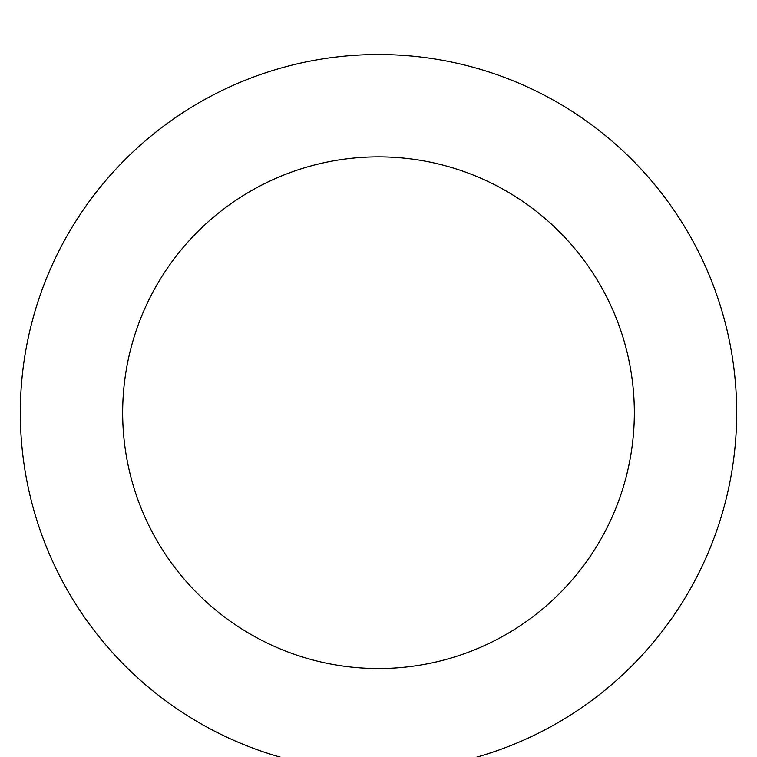 <?xml version="1.0" encoding="UTF-8"?>
<svg xmlns="http://www.w3.org/2000/svg" width="757" height="757" viewBox="0 0 757 757"><rect width="100%" height="100%" fill="white"/><g stroke="black" fill="none" stroke-linecap="round" stroke-linejoin="round"><path stroke-width="1.14" d="M378.5 54.523A358.184 358.184 0 0 1 688.69 591.794A358.184 358.184 0 0 1 68.31 591.794A358.184 358.184 0 0 1 378.5 54.523M378.5 156.86A255.847 255.847 0 0 1 600.064 540.621A255.847 255.847 0 0 1 156.936 540.621A255.847 255.847 0 0 1 378.5 156.86"/></g></svg>
